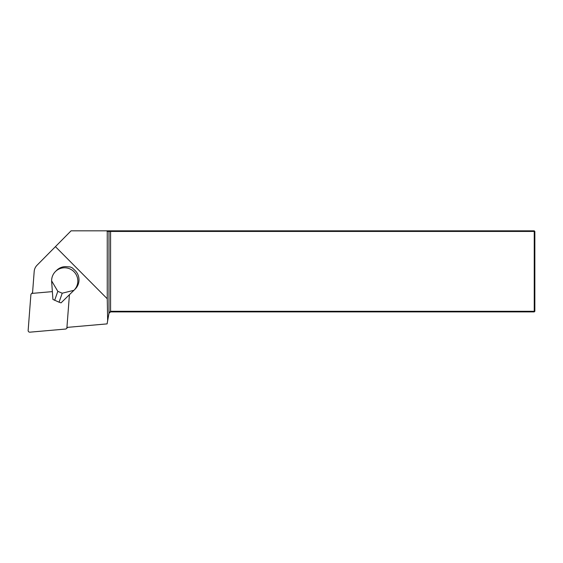 <?xml version="1.0" encoding="UTF-8"?>
<svg xmlns="http://www.w3.org/2000/svg" width="563" height="563" viewBox="0 0 563 563"><rect width="100%" height="100%" fill="white"/><g stroke="black" fill="none" stroke-linecap="round" stroke-linejoin="round"><path stroke-width="0.84" d="M66.927 327.406L107.104 323.887L107.653 320.685L107.252 298.763L55.427 246.65L37.031 265.243A10.134 10.021 -134.8 0 0 34.188 271.493L32.513 293.358M74.02 290.226L75.182 289.065A13.174 13.033 -134.8 0 0 75.435 270.845L72.303 267.889A13.174 13.033 -134.8 0 0 70.023 266.925L65.442 266.623A13.174 13.033 -134.8 0 0 56.603 270.381L55.434 271.542A13.174 13.033 45.2 0 1 73.964 271.697A13.174 13.033 45.2 0 1 74.02 290.226A13.174 13.033 45.2 0 1 73.929 290.311L62.226 293.203L57.813 291.338L51.627 280.881A13.174 13.033 45.2 0 1 55.434 271.542M107.252 298.763L107.252 231.442L108.983 231.442L108.983 313.246L107.639 320.875M107.653 320.685L108.983 313.141L110.58 311.297L534.245 311.297L534.245 231.442L108.983 231.442L108.385 230.83L534.245 230.83L534.245 231.442L534.85 231.442L534.85 311.297L534.245 311.297L534.245 311.902L110.58 311.902L108.983 313.246M108.385 230.83L71.072 230.83L55.427 246.65M106.632 230.83L107.252 231.442M110.58 230.83L110.58 311.902M534.245 230.83L534.85 231.442M534.85 311.297L534.245 311.902M73.676 290.564L61.05 302.859L59.059 302.204L52.922 299.425L51.627 281.247M59.059 302.204L62.226 293.203M54.653 300.339L57.813 291.338M52.366 291.62L32.323 293.372A1.619 1.605 -134.8 0 0 30.874 294.836L28.15 330.418A1.619 1.605 45.2 0 0 29.916 332.17L65.463 329.059A1.619 1.605 -134.8 0 0 66.913 327.596L69.432 294.695M67.722 327.335L66.448 328.602M32.57 292.605L31.338 293.83"/></g></svg>
